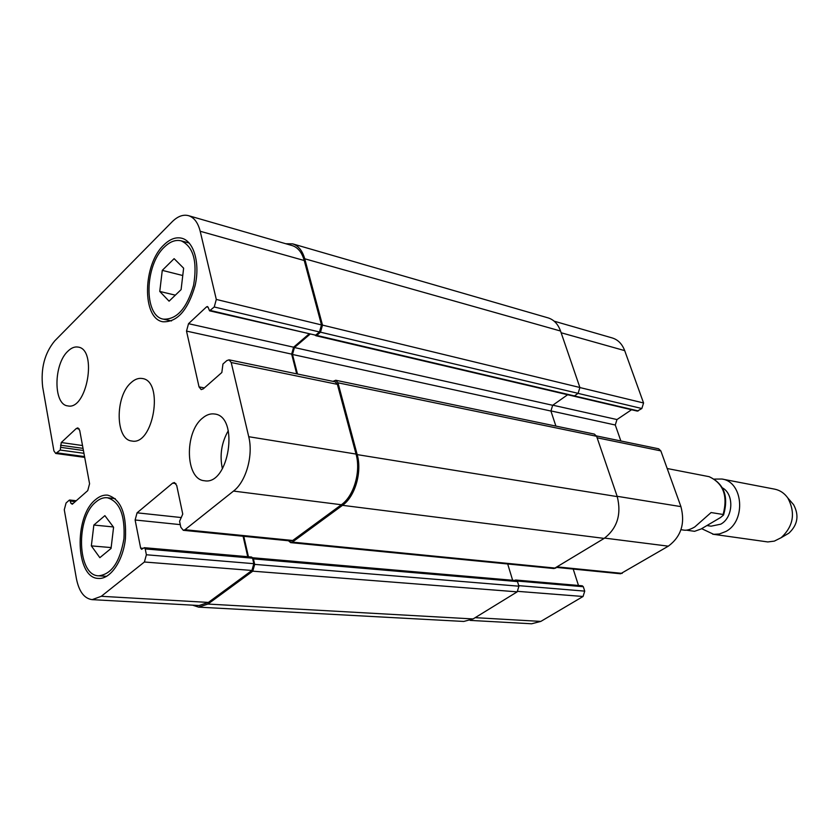 <?xml version="1.0" encoding="UTF-8"?>
<svg xmlns="http://www.w3.org/2000/svg" width="839" height="839" viewBox="0 0 839 839"><rect width="100%" height="100%" fill="white"/><g stroke="black" fill="none" stroke-linecap="round" stroke-linejoin="round"><path stroke-width="1.26" d="M709.228 476.699L667.194 468.519M680.974 529.692L684.236 530.164C686.984 530.51 690.487 529.44 694.776 526.944L711.094 512.545L723.113 514.485L723.564 514.989L720.554 517.516L701.121 528.969L694.566 531.318L686.449 530.164M722.41 487.847C734.366 494.161 733.307 517.59 720.732 524.186L711.063 526.179L706.91 525.56M714.398 479.09L721.928 479.027C743.207 481.68 746.311 521.009 725.85 531.486L719.38 533.982L713.664 534.317L701.645 528.664M721.928 479.027L774.712 489.158C780.029 490.249 784.392 493.185 787.811 497.967C795.697 512.891 793.495 526.137 781.182 537.684L774.324 541.124L767.79 541.942L712.72 534.202M791.397 502.131L793.631 504.732C799.294 515.429 797.711 524.91 788.88 533.174L785.923 534.915M93.853 525.046L104.885 515.649L113.58 527.249L111.052 548.444L99.851 557.673L91.346 545.885L93.853 525.046L113.349 526.944M91.346 545.885L111.147 547.573M162.273 270.368L174.113 258.664L183.626 268.186L181.098 289.623L169.079 301.18L159.767 291.437L162.273 270.368L182.755 275.517M159.767 291.437L175.341 295.16M95.929 501.963C75.395 517.862 77.23 575.89 98.666 575.806C111.556 574.348 119.987 561.952 123.952 538.607C125.147 515.073 119.61 501.449 107.34 497.747C103.459 497.349 99.663 498.765 95.929 501.963M95.499 499.677C99.495 496.237 103.564 494.737 107.717 495.157C120.785 499.111 126.689 513.646 125.42 538.743C123.05 561.05 110.339 579.445 98.467 578.417C75.583 578.522 73.612 516.667 95.499 499.677M164.287 247.159C144.476 265.418 143.647 316.198 163.395 319.145C176.746 319.732 186.803 308.458 193.578 285.344C197.543 261.485 193.41 246.645 181.182 240.845C175.582 239.503 169.95 241.601 164.287 247.159M163.804 244.998C169.856 239.052 175.886 236.797 181.874 238.255C193.935 241.317 200.269 263.394 195.078 285.721C187.852 310.367 177.123 322.386 162.892 321.767C141.812 318.631 142.693 264.505 163.804 244.998M222.408 468.812C219.503 455.367 221.465 442.667 228.292 430.701M202.482 418.147C206.478 414.749 210.547 413.375 214.679 414.015C239.692 416.385 228.974 485.833 204.37 480.726C185.356 479.583 184.14 432.379 202.482 418.147M67.896 351.195C71.305 347.86 74.702 346.486 78.1 347.084C97.723 349.276 86.91 410.67 67.76 405.887C53.235 404.713 53.465 364.273 67.896 351.195M172.163 221.758C177.658 216.315 183.101 214.281 188.481 215.654C194.113 217.458 198.014 222.66 200.196 231.26L216.305 299.439L214.239 306.99L209.551 310.818L208.24 307.525L207.464 306.529L206.562 306.843L188.523 323.686L186.51 331.09L199.042 386.905L201.182 389.6L203.237 388.887L221.832 372.516L222.954 364.021L226.834 360.592L229.057 359.837L231.207 362.521L248.732 436.71C253.483 455.336 246.068 481.628 233.515 491.077L184.958 529.724L183.28 530.3L180.815 527.228L179.567 521.292L182.755 514.097L176.704 485.445L174.397 482.53L172.635 483.138L137.072 512.818L135.121 519.991L140.648 548.108L141.592 549.314L144.277 547.699L145.22 548.916L146.385 554.768L144.402 562.004L101.299 596.298L92.143 599.644C84.236 598.564 78.992 591.547 76.401 578.616L64.278 509.745L66.071 502.991L69.176 500.243L69.742 500.023L70.937 503.348L72.29 504.229L87.738 490.626L89.574 483.746L79.715 430.428L77.88 427.88L76.297 428.498L61.268 442.531L60.24 450.05L55.731 453.459L53.916 450.91L42.674 387.031C40.587 368.552 44.603 353.177 54.724 340.896L172.163 221.758M131.094 382.636C134.785 379.259 138.498 377.886 142.252 378.504C164.318 380.812 153.443 445.981 131.817 440.999C115.279 439.804 114.912 396.27 131.094 382.636M554.159 321.18L612.292 337.96C618.028 339.743 622.16 343.969 624.698 350.629L643.565 402.982L641.835 408.52L637.357 411.11L572.764 395.935M631.547 409.747L616.98 419.552L615.281 425.006L620.86 440.978M596.456 435.923L658.625 448.792L660.838 450.889L680.922 506.62C685.306 523.463 681.111 536.645 668.316 546.168L620.556 573.771L556.907 567.437M573.194 569.062L578.48 585.465M144.277 547.699L251.585 557.033L252.445 557.736L253.42 558.889L254.689 564.385L252.759 571.17L207.936 604.059L198.644 607.142L463.799 621.447L473.091 618.941L517.191 591.852L518.922 586.199L517.506 581.574L515.628 580.001L582.308 585.8L583.315 586.723L584.731 591.128L583.053 596.487L540.83 621.405L531.601 623.776L470.155 620.399M515.628 580.001L514.569 580.431M573.089 395.882L574.432 395.914L578.102 393.344L579.896 387.503L560.546 331.027C558.029 324.074 553.887 319.69 548.119 317.887L292.643 243.855C298.38 245.68 302.407 250.651 304.735 258.779L322.501 325.113L320.498 332.181L316.712 335.411L209.551 310.818M555.9 426.086L550.919 411.037L552.67 405.289L567.657 394.739M290.672 542.634L554.118 568.548L604.174 538.397C617.252 528.287 621.615 514.359 617.252 496.615L596.602 436.28L594.369 434.099L335.747 380.256L337.96 382.794L357.194 454.612C362.228 472.095 355.086 496.604 342.511 505.33L292.371 542.109L290.672 542.634L288.469 540.756M188.481 215.654L292.129 245.565C297.876 247.39 301.925 252.371 304.242 260.52L321.484 324.924L319.481 331.982L315.349 335.422M308.888 334.111L293.608 347.199L291.657 354.121L296.702 373.848M229.057 359.837L335.181 381.818L337.383 384.356L356.04 454.067C361.064 471.539 353.922 496.027 341.368 504.742L292.706 540.484L291.007 541.008L183.28 530.3M243.079 536.247L247.736 556.697M516.499 580.598L252.445 557.736L253.829 563.682L251.91 570.457L208.387 602.423L199.074 605.517L92.143 599.644M309.864 334.331L294.437 347.535L292.486 354.467L297.499 374.016M285.753 243.73L292.643 243.855M198.644 607.142L192.582 605.16M243.782 536.31L248.438 556.76M332.968 381.357L335.747 380.256M512.639 580.263L507.689 563.976M709.028 476.646C723.365 483.285 728.053 495.901 723.113 514.485M561.144 332.758L624.698 350.629M579.906 387.555L643.565 402.982M578.061 393.376L641.835 408.52M574.4 395.935L638.238 410.921M552.807 405.195L616.98 419.552M550.877 410.9L615.281 425.006M597.116 437.79L660.838 450.889M617.147 496.3L680.922 506.62M604.657 538.103L668.316 546.168M557.715 566.944L622.202 573.383M517.233 581.028L583.315 586.723M518.754 585.653L584.731 591.128M517.799 591.359L583.053 596.487M475.178 617.661L540.83 621.405M304.242 260.52L200.196 231.26M321.484 324.924L216.305 299.439M319.481 331.982L214.239 306.99M315.695 335.212L210.453 310.503M208.145 307.221L206.562 306.843M293.608 347.199L188.523 323.686M291.657 354.121L186.51 331.09M204.359 387.901L199.042 386.905M337.383 384.356L231.207 362.521M356.04 454.067L248.732 436.71M341.368 504.742L233.515 491.077M292.706 540.484L184.958 529.724M175.928 483.558L172.635 483.138M181.329 517.558L137.072 512.818M180.259 524.627L135.121 519.991M143.165 548.318L140.648 548.108M252.57 558.187L145.22 548.916M253.829 563.682L146.385 554.768M251.91 570.457L144.402 562.004M208.387 602.423L101.299 596.298M75.248 501.628L70.528 501.114M73.035 503.578L70.937 503.348M79.202 428.928L76.297 428.498M82.505 445.54L61.268 442.531M83.03 448.362L60.565 445.215M83.428 450.501L60.953 447.376M83.942 453.312L60.24 450.05M84.55 456.584L57.199 452.882M579.896 387.503L322.501 325.113M578.102 393.344L320.498 332.181M560.546 331.027L304.735 258.779M473.091 618.941L207.936 604.059M517.191 591.852L252.759 571.17M518.922 586.199L254.689 564.385M517.506 581.574L253.42 558.889M555.785 568.139L292.371 542.109M604.174 538.397L342.511 505.33M617.252 496.615L357.194 454.612M596.602 436.28L337.96 382.794M550.919 411.037L292.486 354.467M552.67 405.289L294.437 347.535M316.712 335.411L574.432 395.914M709.123 476.667C724.057 483.621 728.871 496.394 723.564 514.989M793.631 504.732L787.811 497.967M788.88 533.174L781.182 537.684M115.226 498.639L107.34 497.747M106.626 576.351L98.666 575.806M189.226 243.037L181.182 240.845M171.492 320.949L163.395 319.145M76.255 500.736L69.742 500.023M84.697 457.381L55.731 453.459M315.8 335.694L573.54 396.113"/></g></svg>
